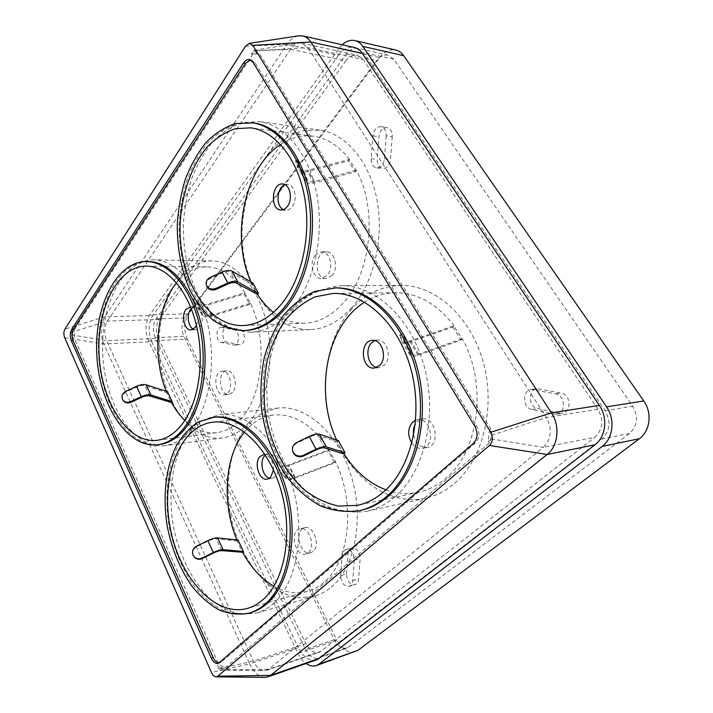 <?xml version="1.0" encoding="UTF-8"?>
<svg xmlns="http://www.w3.org/2000/svg" width="713" height="713" viewBox="0 0 713 713"><rect width="100%" height="100%" fill="white"/><g stroke="black" fill="none" stroke-linecap="round" stroke-linejoin="round"><path stroke-width="0.53" stroke-dasharray="3.56 2.67" d="M273.409 312.41C282.945 319.896 293.373 323.506 304.683 323.221C318.658 322.624 331.536 315.85 343.327 302.909C371.054 273.373 377.997 209.043 356.402 170.478L349.058 159.436L307.74 170.291C304.068 171.156 301.688 170.55 300.601 168.473L297.143 159.828L304.371 172.555L302.535 173.589L305.601 180.808C306.884 183.259 309.736 183.954 314.157 182.893L355.315 171.842L348.416 160.853L349.058 159.436M349.495 159.489C339.076 145.907 327.053 138.162 313.399 136.236C301.875 134.855 290.931 137.6 280.557 144.481M250.94 281.849L251.475 283.988L257.17 294.487M356.402 170.478L355.315 171.842M251.903 283.988L252.767 282.883M315.422 254.96C308.818 262.295 312.927 278.961 321.269 278.462L327.294 275.361C334.005 268.186 329.994 251.359 321.723 251.725L315.422 254.96M184.819 420.385C194.64 429.787 205.264 433.896 216.69 432.702C225.558 431.543 233.668 426.882 241.012 418.727C263.035 395.376 268.07 339.673 250.557 303.319L244.523 292.865L206.262 304.504C202.849 305.458 200.496 305.235 199.194 303.845L194.587 298.23L200.843 309.718L199.23 310.627L203.098 315.502C204.649 317.133 207.474 317.356 211.574 316.189L249.693 304.398L244.096 293.943L244.523 292.865M244.942 292.865C233.864 275.931 221.155 267.259 206.815 266.84C195.273 266.965 185.175 272.295 176.53 282.829M166.263 391.285L171.093 402.569M250.557 303.319L249.693 304.398M166.78 392.578L167.484 391.687M227.937 392.738C233.739 386.624 229.247 370.056 222.144 371.197C212.447 371.411 214.586 396.33 224.176 394.886L227.937 392.738M196.396 325.235C199.622 318.283 195.95 306.831 190.558 306.866M385.911 489.831C396.606 493.69 407.444 494.501 418.415 492.237C428.139 490.143 437.176 485.571 445.527 478.53C478.913 452.078 487.879 384.049 462.309 338.844L453.709 325.859L410.635 340.734C406.811 341.973 404.521 341.812 403.763 340.253L401.722 333.942L404.815 338.319L409.984 348.238L407.979 349.352L409.868 354.807C410.75 356.625 413.495 356.767 418.085 355.243L460.999 340.119L462.309 338.844M407.979 349.352L402.809 339.441L399.726 335.057L401.802 341.349C402.72 343.211 405.474 343.399 410.055 341.919L452.844 327.124L453.709 325.859M454.136 325.841C437.096 303.836 417.56 292.802 395.528 292.74C384.396 292.954 374.075 296.091 364.575 302.152M336.625 439.974L336.946 441.65L343.559 453.851M411.847 443.13C414.761 447.078 418.219 448.798 422.212 448.299C436.106 446.695 431.205 417.016 417.533 419.734L415.67 420.224M452.844 327.124L460.999 340.119M338.39 440.572L337.365 441.588M273.89 586.3C285.12 592.637 296.358 594.303 307.615 591.318C313.301 589.704 318.613 586.808 323.542 582.628C349.557 562.138 355.965 503.752 335.636 461.899L328.702 449.823L288.801 464.903C285.245 466.186 282.918 466.364 281.822 465.437L278.195 461.774L280.084 466.48L285.084 474.68L283.337 475.66L286.492 478.922C287.802 479.974 290.592 479.715 294.861 478.147L334.611 462.889L328.114 450.759L328.702 449.823M329.121 449.76C312.535 424.761 293.943 413.175 273.346 415.011C262.072 416.535 252.455 422.212 244.506 432.033M236.823 539.937L242.197 552.352M335.636 461.899L334.611 462.889M237.206 540.873L238.017 540.062M308.408 552.584C316.046 546.55 308.738 526.06 300.013 528.779C289.121 530.615 295.2 557.201 305.824 553.992L308.408 552.584M273.489 469.965C273.427 461.65 270.637 456.561 265.12 454.689M148.518 261.591C117.69 261.27 95.399 307.793 98.706 356.429C101.469 405.1 129.222 448.343 159.65 444.52M253.748 122.93L237.411 123.795C226.725 127.377 216.877 133.714 207.875 142.805C199.569 153.206 192.724 165.363 187.323 179.266C182.867 193.838 180.157 209.007 179.168 224.755C179.025 248.846 183.303 270.753 192.002 290.476C198.455 302.544 206.182 312.481 215.166 320.28C224.729 326.599 234.889 329.994 245.637 330.467M250.477 59.865L251.475 59.928L254.889 62.566L476.765 426.044C480.09 432.711 479.564 438.415 475.188 443.156L221.413 662.083L219.248 662.93M335.894 287.883L316.715 291.341C304.656 296.804 294.006 305.066 284.772 316.126C276.555 328.47 270.316 342.481 266.047 358.158C262.99 374.414 262.099 391.089 263.355 408.175C266.903 434.155 275.503 457.131 289.175 477.122C298.952 489.154 309.959 498.583 322.196 505.41C334.905 510.472 347.837 512.103 360.992 510.303M214.301 417.185L200.353 421.606C191.815 427.14 184.524 434.957 178.455 445.064C167.555 466.81 164.266 496.685 169.168 526.363C173.74 548.948 181.94 568.751 193.793 585.774C202.1 595.97 211.164 603.858 220.977 609.446C231.012 613.465 240.985 614.535 250.887 612.636M342.169 44.759L338.827 48.591L149.748 314.888C145.22 322.713 144.855 331.411 148.634 340.974L297.954 653.393C300.093 657.796 302.793 661.174 306.055 663.527M316.724 659.792C309.62 661.397 303.488 657.359 298.337 647.689L249.621 663.91C253.596 672.118 258.569 676.592 264.532 677.332M298.105 35.882C293.872 36.844 290.146 39.687 286.929 44.411L104.784 316.804C100.364 324.95 100.034 334.014 103.804 343.996L151.691 341.687L298.337 647.689M151.691 341.687C147.885 332.089 148.259 323.354 152.814 315.502L104.784 316.804L64.928 329.094M245.548 46.122L286.929 44.411L338.363 55.409L152.814 315.502M338.363 55.409C343.078 49.108 348.381 46.461 354.272 47.477M338.827 48.591L379.717 57.601L188.535 313.854L149.748 314.888M148.634 340.974L187.314 339.147L336.928 640.221L297.954 653.393M227.848 327.187L239.951 329.575C245.78 330.324 245.771 344.86 239.951 344.762L227.037 342.115C221.36 341.277 221.44 326.973 227.126 327.124L221.262 327.356C215.576 327.205 215.513 341.572 221.182 342.409L234.078 345.083C239.889 345.19 239.889 330.565 234.069 329.825L221.975 327.41M346.509 573.965L347.989 553.921C348.327 550.703 349.637 548.725 351.919 547.994C356.955 548.065 359.7 551.63 360.145 558.68L358.603 578.947C358.274 582.031 357.044 583.947 354.896 584.696C349.78 584.696 346.981 581.122 346.509 573.965L340.654 575.596C341.135 582.788 343.933 586.389 349.049 586.398C351.188 585.649 352.427 583.724 352.748 580.614L354.281 560.249C353.835 553.154 351.09 549.563 346.055 549.482C343.773 550.213 342.472 552.201 342.133 555.445L340.654 575.596M392.239 136.638L390.492 159.578C389.574 165.38 386.981 168.366 382.721 168.526C379.022 167.644 377.195 164.596 377.248 159.391L378.924 136.727C379.886 130.702 382.587 127.645 387.025 127.582C390.581 128.545 392.319 131.557 392.239 136.638L386.196 135.764C386.268 130.657 384.53 127.618 380.974 126.656C376.535 126.727 373.835 129.802 372.881 135.871L371.206 158.66C371.152 163.901 372.979 166.967 376.696 167.858C380.947 167.689 383.541 164.685 384.459 158.839L386.196 135.764M559.268 413.201L537.638 408.576C528.11 407.043 527.789 389.405 537.281 388.728L561.354 393.113C571.131 394.485 571.781 412.337 562.102 413.29L553.555 414.101L556.398 414.191C566.095 413.237 565.436 395.26 555.641 393.87L531.515 389.441C522.005 390.127 522.335 407.872 531.871 409.422L553.555 414.101M187.314 339.147C183.517 329.878 183.918 321.447 188.535 313.854M379.717 57.601C384.494 51.496 389.851 48.983 395.777 50.044M355.395 651.718C348.256 653.384 342.097 649.552 336.928 640.221M64.669 337.677L103.804 343.996L249.621 663.91L211.467 672.555M376.722 367.489L379.138 367.676L384.476 365.02C392.391 357.774 386.811 338.835 377.204 340.074L374.833 340.6M357.828 48.368C353.595 47.637 349.771 49.536 346.349 54.063L156.031 318.863C152.751 324.486 152.475 330.743 155.22 337.632L305.458 649.409C309.184 656.352 313.595 659.249 318.684 658.09L601.968 438.932C610.043 431.089 611.086 421.677 605.096 410.715L363.594 52.575L357.828 48.368L388.059 55.159L393.808 59.277L632.698 406.223C638.598 416.784 637.556 425.866 629.57 433.477L347.543 648.028C342.436 649.204 338.015 646.433 334.299 639.695L183.856 336.34C181.102 329.62 181.396 323.506 184.729 318.007L189.15 312.071M388.059 55.159C383.835 54.42 380.011 56.238 376.58 60.614L283.453 185.549M191.414 309.041L279.157 191.325M332.106 275.396L326.073 278.48C313.978 279.041 314.424 250.958 326.536 251.858C334.816 251.493 338.809 268.248 332.106 275.396M285.129 184.72L287.58 184.417C294.906 184.524 297.998 199.854 292.08 206.904C290.209 209.266 288.097 210.388 285.735 210.29L283.364 209.622M351.268 308.194C373.095 284.05 384.28 239.871 377.177 200.906C370.118 161.904 346.001 133.598 319.763 130.096L302.927 130.755C291.884 134.089 281.68 140.105 272.321 148.794C263.676 158.758 256.511 170.434 250.842 183.82C246.145 197.866 243.24 212.492 242.135 227.705C239.791 281.403 270.584 331.144 310.315 329.62C325.083 328.907 338.737 321.759 351.268 308.194M413.647 435.108C415.75 443.602 420.18 447.728 426.935 447.488C440.83 445.883 435.937 416.347 422.265 419.066L417.435 421.436L415.287 424.208M351.723 308.961C325.012 339.031 318.194 391.437 334.023 434.199C349.709 476.944 387.908 506.328 425.608 498.209C435.741 495.945 445.188 491.177 453.94 483.895C482.728 460.143 496.061 407.934 483.218 362.035C470.518 316.055 434.841 284.942 401.143 285.432C381.874 285.966 365.395 293.809 351.723 308.961M191.227 308.551L194.863 306.759C201.316 306.091 204.952 321.251 199.774 327.338L195.692 329.745L193.321 329.183M232.625 392.293L228.864 394.432C219.256 395.884 217.126 371.054 226.841 370.84C233.953 369.699 238.436 386.196 232.625 392.293M248.276 423.237C267.036 402.587 275.254 360.306 266.68 323.426C258.186 286.474 234.72 261.056 211.957 260.896C179.81 260.486 156.138 305.672 159.311 352.944C161.904 400.251 190.754 442.042 222.483 437.978C231.868 436.704 240.459 431.793 248.276 423.237M265.45 455.197L268.168 453.958C276.154 452.069 281.991 470.518 275.263 476.596L272.054 478.361L269.612 478.218M313.105 551.416L310.52 552.825C299.879 556.024 293.818 529.563 304.709 527.718C313.435 525.009 320.743 545.4 313.105 551.416M331.189 587.182C355.217 567.495 364.539 518.298 351.046 475.348C337.73 432.301 305.36 404.574 277.847 408.086L263.364 412.453C254.479 417.863 246.858 425.492 240.504 435.322C229.033 456.48 225.433 485.473 230.361 514.171C236.128 542.736 250.111 568.894 268.872 584.722C278.587 591.683 288.685 596.023 299.166 597.752L314.549 596.237C320.485 594.517 326.028 591.496 331.189 587.182M291.804 309.692C313.435 284.22 324.433 237.402 317.142 196.146C309.897 154.855 285.681 125.087 259.594 121.62L242.883 122.467C231.957 126.085 221.886 132.511 212.679 141.744C204.185 152.306 197.18 164.65 191.654 178.767C187.1 193.562 184.319 208.954 183.312 224.952C183.152 249.407 187.519 271.653 196.396 291.67C202.991 303.925 210.879 314.005 220.067 321.919C229.836 328.328 240.219 331.759 251.208 332.222C265.851 331.518 279.389 324.005 291.804 309.692M395.439 496.435C424.333 471.596 437.63 416.116 424.44 367.204C411.401 318.194 375.261 285.12 341.527 285.655C328.105 286.786 315.663 291.225 304.201 298.97C293.604 308.355 284.781 320.03 277.749 333.996C271.885 348.924 268.168 364.904 266.609 381.945L267.33 407.729C270.788 433.584 279.87 457.942 293.667 477.71C303.64 489.911 314.879 499.474 327.383 506.39C340.368 511.506 353.577 513.128 367.017 511.257C377.186 508.993 386.651 504.055 395.439 496.435M190.389 430.367C208.757 408.852 216.663 364.405 208.009 325.583C199.435 286.697 176.164 260.004 153.83 259.871C122.279 259.514 99.472 306.795 102.832 356.188C105.622 405.617 133.982 449.555 165.104 445.607C174.311 444.359 182.742 439.279 190.389 430.367M273.195 603.795C296.964 583.51 306.037 531.684 292.392 486.204C278.917 440.616 246.618 411.16 219.47 414.672L205.201 419.155C196.467 424.779 188.998 432.72 182.795 442.987C171.637 465.081 168.259 495.41 173.25 525.552C179.061 555.552 192.947 583.181 211.52 600.114C221.137 607.601 231.137 612.342 241.511 614.348L256.733 613.028C262.607 611.326 268.088 608.251 273.195 603.795M222.554 668.402L217.581 665.568L219.007 668.794L220.397 670.033L222.554 668.402L225.201 667.894L218.633 664.159L217.581 665.568M72.405 337.249L72.619 330.493L71.416 332.338L71.345 334.843L72.405 337.249L74.312 338.301L218.633 664.159M72.619 330.493L74.598 329.379L74.312 338.301M225.201 667.894L489.608 442.702C491.293 438.513 491.72 434.012 490.883 429.181L489.27 431.24L488.307 441.49L491.302 438.932L491.667 435.126L489.27 431.24M489.608 442.702L488.307 441.49M251.395 53.974L257.036 53.439L254.398 50.213L251.395 53.974L252.402 54.874L258.24 53.635L259.862 54.179L257.036 53.439M74.598 329.379L252.402 54.874M490.883 429.181L259.862 54.179M491.667 435.126L546.345 417.497L597.966 409.262C603.902 420.153 602.868 429.511 594.883 437.327L543.297 447.336C551.425 439.083 552.441 429.137 546.345 417.497L307.74 47.575L301.875 43.163L299.353 43.03C296.038 43.475 293.105 45.543 290.565 49.233L107.378 321.073C104.169 326.937 103.938 333.479 106.665 340.689L253.373 661.103C256.43 667.315 260.2 670.523 264.675 670.728L268.462 669.302L543.297 447.336L491.302 438.932M220.852 669.855L268.462 669.302L321.019 651.254L594.883 437.327M321.019 651.254L319.032 652.342C313.952 653.482 309.558 650.595 305.85 643.696L253.373 661.103L219.007 668.794M71.345 334.843L106.665 340.689L158.295 338.327L305.85 643.696M158.295 338.327C155.541 331.411 155.817 325.137 159.124 319.495L107.378 321.073L71.416 332.338M253.32 50.997L290.565 49.233L345.885 60.855L159.124 319.495M345.885 60.855C349.263 56.398 353.051 54.518 357.249 55.222L363.104 59.482L307.74 47.575L255.414 50.792M597.966 409.262L363.104 59.482M335.208 461.971L295.191 477.327C291.635 478.637 289.309 478.842 288.221 477.96L285.084 474.68M283.337 475.66L278.328 467.461L276.457 462.737L280.102 466.4C281.43 467.496 284.229 467.282 288.48 465.741L328.114 450.759M193.579 556.104L193.33 555.614C192.073 551.817 193.232 548.823 196.806 546.639L208.116 541.105C211.529 539.483 214.239 538.734 216.244 538.85L236.787 540.962M461.89 338.871L418.691 354.076C414.859 355.35 412.577 355.226 411.847 353.71L409.984 348.238M411.847 353.71L403.763 340.253L411.847 353.71M292.588 450.768C292.303 447.434 293.711 444.912 296.813 443.21L309.353 437.167C313.123 435.42 315.966 434.796 317.855 435.286L336.946 441.65M250.129 303.328L211.761 315.182C208.339 316.162 205.977 315.966 204.693 314.602L200.843 309.718M199.23 310.627L192.973 299.139L197.608 304.736C199.168 306.403 202.002 306.67 206.093 305.521L244.096 293.943M122.805 399.859L122.779 399.806C121.709 396.499 122.868 393.879 126.254 391.936L136.905 387.007C140.131 385.59 142.787 385.154 144.864 385.706L166.37 392.613M355.974 170.434L314.531 181.539C310.85 182.421 308.471 181.842 307.41 179.801L304.371 172.555M300.601 168.473L307.41 179.801L300.601 168.464M302.535 173.589L295.316 160.862L298.809 169.48C300.12 171.967 302.972 172.689 307.383 171.664L348.416 160.853M206.458 285.307C206.084 282.277 207.438 279.959 210.531 278.346L222.278 273.034C225.816 271.528 228.615 271.27 230.647 272.25L251.475 283.988M254.889 62.566L252.937 62.191M476.765 426.044L474.867 426.338M475.188 443.156L473.298 443.486M221.413 662.083L219.568 662.68M605.096 410.715L632.698 406.223M629.57 433.477L601.968 438.932M346.349 54.063L376.58 60.614M393.808 59.277L363.594 52.575M155.22 337.632L183.856 336.34M184.729 318.007L156.031 318.863M320.609 657.038L349.468 646.985M334.299 639.695L305.458 649.409M555.641 393.87L561.354 393.113M533.859 389.53L539.625 388.817M531.871 409.422L537.638 408.576M372.881 135.871L378.924 136.727M371.206 158.66L377.248 159.391M384.459 158.839L390.492 159.578M352.748 580.614L358.603 578.947M354.281 560.249L360.145 558.68M342.133 555.445L347.989 553.921M221.182 342.409L227.037 342.115M233.231 345.012L239.105 344.691M234.069 329.825L239.951 329.575M295.191 477.327L288.801 464.903M276.885 462.995L278.623 462.024M288.221 477.96L281.822 465.437M286.492 478.922L280.102 466.4M294.861 478.147L288.48 465.741M221.743 550.632L216.244 538.85M196.806 546.639L196.53 546.176M213.597 552.967L208.116 541.105M418.691 354.076L410.635 340.734M418.085 355.243L410.055 341.919M399.815 335.734L401.802 334.629M409.868 354.807L401.802 341.349M324.629 447.951L317.855 435.286M296.813 443.21L296.679 442.506M316.117 449.921L309.353 437.167M211.761 315.182L206.262 304.504M193.695 299.772L195.3 298.872M204.693 314.602L199.194 303.845M203.098 315.502L197.608 304.736M211.574 316.189L206.093 305.521M149.641 395.956L144.864 385.706M126.254 391.936L125.889 391.268M141.673 397.319L136.905 387.007M314.531 181.539L307.74 170.291M295.681 162.154L297.499 161.129M305.601 180.808L298.809 169.48M314.157 182.893L307.383 171.664M236.44 283.079L230.647 272.25M210.531 278.346L210.264 277.419M228.053 283.934L222.278 273.034M313.399 136.236L250.762 127.832M304.683 323.221L243.106 325.565M206.815 266.84L146.379 266.083M216.69 432.702L156.994 440.331M395.528 292.74L333.408 293.417M418.415 492.237L357.293 505.383M273.346 415.011L212.617 422.212M307.615 591.318L247.411 608.421M251.475 59.928L249.514 59.553M220.201 662.778L218.365 663.375M377.204 340.074L372.418 340.351M379.138 367.676L374.37 368.077M319.763 130.096L259.594 121.62M310.315 329.62L251.208 332.222M401.143 285.432L341.527 285.655M425.608 498.209L367.017 511.257M211.957 260.896L153.83 259.871M222.483 437.978L165.104 445.607M277.847 408.086L219.47 414.672M314.549 596.237L256.733 613.028M258.24 53.635L256.297 53.252M220.397 670.033L264.675 670.728M254.398 50.213L299.353 43.03M266.493 670.398L319.032 652.342M301.875 43.163L357.249 55.222M318.684 658.09L347.543 648.028M422.265 419.066L417.533 419.734M426.935 447.488L422.212 448.299M304.709 527.718L300.013 528.779M310.52 552.825L305.824 553.992M268.168 453.958L263.471 454.68M272.054 478.361L267.357 479.181M287.58 184.417L282.758 183.999M285.735 210.29L280.922 209.987M326.536 251.858L321.723 251.725M326.073 278.48L321.269 278.462M226.841 370.84L222.144 371.197M228.864 394.432L224.176 394.886M194.863 306.759L190.193 306.857M195.692 329.745L191.022 329.932M556.398 414.191L562.102 413.29M531.515 389.441L537.281 388.728M380.974 126.656L387.025 127.582M376.696 167.858L382.721 168.526M349.049 586.398L354.896 584.696M346.055 549.482L351.919 547.994M221.262 327.356L227.126 327.124M234.078 345.083L239.951 344.762M399.726 335.057L401.722 333.942M276.457 462.737L278.195 461.774M295.316 160.862L297.143 159.828M192.973 299.139L194.587 298.23"/><path stroke-width="1.07" d="M281.368 304.148C301.465 280.066 311.528 236.056 304.62 197.412C297.749 158.741 275.129 130.907 250.762 127.832L235.308 128.714C225.201 132.137 215.879 138.17 207.34 146.816C191.227 165.942 181.432 194.809 180.104 224.8C178.241 277.74 206.645 326.723 243.106 325.565C256.938 324.968 269.692 317.829 281.368 304.148M280.557 144.481C244.024 167.956 230.486 237.153 250.94 281.849M273.409 312.41C267.42 307.659 262.143 301.679 257.598 294.487L236.44 283.079C234.417 282.134 231.618 282.419 228.053 283.934L216.253 289.3C212.18 290.735 209.078 289.879 206.957 286.724L206.458 285.307M257.598 294.487L258.471 293.391L237.892 281.991C235.459 280.842 232.099 281.189 227.821 283.016L216.003 288.382L216.253 289.3M237.892 281.991L232.081 271.163L252.767 282.883L258.471 293.391M287.268 206.574C293.177 199.488 290.075 184.106 282.758 183.999C271.617 182.475 269.746 209.863 280.922 209.987C283.284 210.085 285.396 208.945 287.268 206.574M180.799 425.857C197.831 405.545 205.041 363.853 196.922 327.508C188.874 291.1 167.19 266.118 146.379 266.083C117.208 265.86 96.041 310.057 99.187 356.402C101.816 402.774 128.188 443.878 156.994 440.331C165.683 439.199 173.615 434.369 180.799 425.857M176.53 282.829C156.2 307.223 151.976 356.135 166.263 391.285M184.819 420.385C179.783 415.501 175.345 409.547 171.503 402.524L149.641 395.956C147.573 395.439 144.908 395.884 141.673 397.319L130.978 402.292C127.93 403.487 125.408 403.005 123.42 400.858L122.805 399.859M171.503 402.524L172.216 401.642L150.898 395.029C148.42 394.396 145.229 394.94 141.334 396.66L130.622 401.633L130.978 402.292M150.898 395.029L146.112 384.779L167.484 391.687L172.216 401.642M190.558 306.866L185.959 309.371C180.87 315.592 184.542 330.663 191.022 329.932L195.095 327.517L196.396 325.235M384.467 491.159C411.348 467.621 423.495 415.447 411.044 369.601C398.736 323.675 364.949 292.704 333.408 293.417L315.271 296.777C303.863 302 293.783 309.879 285.04 320.404C277.259 332.151 271.341 345.484 267.295 360.404C264.407 375.876 263.56 391.749 264.764 408.014C268.837 440.367 282.972 470.527 303.818 489.483C314.727 497.932 326.367 503.467 338.737 506.096L357.293 505.383C367.043 503.28 376.099 498.539 384.467 491.159M364.575 302.152C326.349 325.805 314.219 392.034 336.625 439.974M345.021 452.773L326.242 446.855L319.46 434.19L338.39 440.572L345.021 452.773L343.559 453.851L324.629 447.951C322.748 447.497 319.905 448.156 316.117 449.921L303.515 456.026C299.139 457.648 295.726 456.614 293.284 452.915L292.588 450.768M343.987 453.789C355.029 471.338 369.004 483.352 385.911 489.831M379.699 365.413C387.614 358.131 382.025 339.103 372.418 340.351C359.12 340.511 361.17 369.789 374.37 368.077L379.699 365.413M415.67 420.224L412.693 422.114C407.649 428.228 407.364 435.233 411.847 443.13M263.142 599.553C285.2 580.373 293.462 531.746 280.672 489.145C268.052 446.445 237.946 418.807 212.617 422.212C179.507 426.321 160.728 476.471 169.899 526.221C178.455 576.051 214.337 617.601 247.411 608.421C253.035 606.825 258.275 603.866 263.142 599.553M244.506 432.033C224.595 456.293 221.6 503.03 236.823 539.937M273.89 586.3C261.421 578.992 250.994 567.637 242.607 552.254L221.743 550.632C219.747 550.552 217.028 551.336 213.597 552.967L202.242 558.555C199.364 559.785 196.824 559.42 194.604 557.45L193.579 556.104M242.607 552.254L243.436 551.452L223.124 549.705C220.727 549.616 217.474 550.543 213.347 552.504L201.975 558.101L202.242 558.555M223.124 549.705L217.617 537.923L238.017 540.062L243.436 551.452M265.12 454.689L263.471 454.68L260.067 456.561C253.463 462.79 259.318 481.15 267.357 479.181L270.566 477.407L273.489 469.965M157.805 444.76L159.65 444.52C168.696 443.308 176.967 438.29 184.471 429.467C202.439 408.246 210.121 364.468 201.619 326.251C193.187 287.963 170.389 261.689 148.518 261.591L146.646 261.555C115.845 261.243 93.59 307.829 96.906 356.527C99.668 405.269 127.404 448.584 157.805 444.76C166.851 443.548 175.113 438.531 182.617 429.698C200.558 408.442 208.241 364.601 199.729 326.313C191.298 287.972 168.509 261.662 146.646 261.555M243.721 330.547L245.637 330.467C260.04 329.798 273.346 322.365 285.548 308.194C306.724 283.043 317.437 236.876 310.244 196.235C303.096 155.568 279.327 126.272 253.748 122.93L235.468 123.527C224.791 127.119 214.952 133.465 205.95 142.582C197.653 153.001 190.808 165.184 185.416 179.106C180.968 193.704 178.259 208.891 177.279 224.675C177.136 248.801 181.414 270.735 190.113 290.485C196.565 302.579 204.283 312.535 213.276 320.342C222.83 326.67 232.982 330.074 243.721 330.547C258.124 329.878 271.421 322.436 283.614 308.239C304.79 283.043 315.494 236.787 308.292 196.084C301.144 155.345 277.375 126.005 251.805 122.654M250.477 59.865L245.459 63.377L73.51 329.281C71.737 332.677 71.612 336.483 73.154 340.689L213.071 657.386L211.235 657.965C213.258 662.119 215.629 663.919 218.365 663.375L473.298 443.486C477.674 438.736 478.2 433.023 474.867 426.338L252.937 62.191L249.514 59.553C247.286 59.224 245.281 60.382 243.507 63.011L71.719 329.344C69.945 332.748 69.829 336.554 71.371 340.769L211.235 657.965M219.248 662.93C216.814 662.787 214.756 660.933 213.071 657.386M359.085 510.722L360.992 510.303C371.036 508.084 380.394 503.191 389.057 495.624C417.381 471.088 430.34 416.374 417.337 368.166C404.494 319.87 369.004 287.294 335.894 287.883L314.781 291.359C302.722 296.831 292.08 305.102 282.847 316.18C274.639 328.55 268.4 342.588 264.131 358.282C261.083 374.575 260.192 391.277 261.457 408.389C265.004 434.404 273.605 457.434 287.277 477.46C297.054 489.51 308.052 498.966 320.289 505.811C332.998 510.882 345.93 512.522 359.085 510.722C369.129 508.512 378.487 503.61 387.15 496.025C415.474 471.462 428.424 416.642 415.421 368.336C402.56 319.941 367.061 287.303 333.96 287.892M249.024 613.18L250.887 612.636C256.68 610.97 262.099 607.922 267.134 603.501C290.387 583.492 299.219 532.433 285.806 487.639C272.571 442.737 240.905 413.709 214.301 417.185L198.481 421.829C189.952 427.363 182.662 435.197 176.601 445.313C165.71 467.086 162.43 497.006 167.332 526.729C171.904 549.349 180.104 569.188 191.949 586.246C200.255 596.451 209.319 604.357 219.123 609.963C229.158 614 239.131 615.069 249.024 613.18C254.817 611.504 260.227 608.456 265.263 604.027C288.507 584.009 297.321 532.869 283.908 487.986C270.673 443.005 239.007 413.923 212.421 417.399M306.055 663.527C309.629 665.978 313.078 666.655 316.403 665.559L318.978 664.151L602.173 446.418C613.162 438.442 615.346 419.289 606.567 406.873L362.801 46.381C360.653 43.27 358.024 41.336 354.887 40.588C350.493 39.687 346.251 41.078 342.169 44.759M264.532 677.332L267.91 676.869L270.548 675.398L547.129 454.493C558.181 446.16 560.329 425.982 551.416 412.854L599.357 405.421L362.302 53.35L310.815 41.987C308.631 38.68 305.948 36.657 302.758 35.908L298.105 35.882M599.357 405.421C608.046 417.765 605.89 436.811 595.034 444.752L547.129 454.493L489.475 445.473C492.888 441.837 493.298 437.443 490.713 432.301L252.723 45.374L249.274 43.377L245.548 46.122L64.928 329.094C63.609 331.652 63.519 334.513 64.669 337.677L211.467 672.555C212.777 675.327 214.363 676.753 216.235 676.833L217.768 676.218L489.475 445.473M217.768 676.218L270.548 675.398L319.388 658.331L595.034 444.752M319.388 658.331L316.724 659.792L267.91 676.869M302.758 35.908L354.272 47.477C357.454 48.226 360.127 50.186 362.302 53.35M318.978 664.151L357.988 650.309L639.392 438.709L602.173 446.418M606.567 406.873L643.777 400.982L403.656 55.676L362.801 46.381M354.887 40.588L395.777 50.044C398.897 50.801 401.526 52.673 403.656 55.676M643.777 400.982C652.359 412.782 650.185 431.035 639.392 438.709M357.988 650.309L316.403 665.559M490.713 432.301L551.416 412.854L310.815 41.987L252.723 45.374M374.833 340.6L371.535 342.873C364.682 349.468 368.131 365.956 376.722 367.489M189.15 312.071L191.414 309.041M279.157 191.325L283.453 185.549M283.364 209.622C275.423 206.173 276.751 186.993 285.129 184.72M415.287 424.208C413.558 427.417 413.005 431.053 413.647 435.108M193.321 329.183C187.742 326.661 186.378 313.23 191.227 308.551M269.612 478.218C262.054 476.614 259.024 459.778 265.45 455.197M217.617 537.923C215.219 537.78 211.966 538.68 207.857 540.623L196.53 546.176C192.947 548.359 191.788 551.363 193.045 555.16L194.319 556.996C196.538 558.974 199.096 559.34 201.975 558.101M326.242 446.855C323.987 446.311 320.574 447.096 316.019 449.217L303.39 455.331L303.515 456.026M319.46 434.19C317.187 433.602 313.782 434.351 309.246 436.445L296.679 442.506C292.829 444.787 291.608 447.942 293.016 451.953L293.141 452.22C295.592 455.928 299.005 456.962 303.39 455.331M146.112 384.779C143.625 384.111 140.443 384.628 136.557 386.33L125.889 391.268C122.502 393.211 121.344 395.84 122.413 399.146L123.055 400.207C125.042 402.355 127.565 402.836 130.622 401.633M232.081 271.163C229.639 269.977 226.288 270.289 222.028 272.099L210.264 277.419C206.61 279.451 205.389 282.196 206.618 285.663L206.681 285.806C208.811 288.961 211.913 289.817 216.003 288.382M73.51 329.281L71.719 329.344M245.459 63.377L243.507 63.011M73.154 340.689L71.371 340.769M213.347 552.504L207.857 540.623M316.019 449.217L309.246 436.445M141.334 396.66L136.557 386.33M227.821 283.016L222.028 272.099M216.235 676.833L265.388 677.341M249.274 43.377L299.273 35.703M293.016 451.953L293.15 452.648M194.604 557.45L194.319 556.996M206.618 285.663L206.886 286.581M123.42 400.858L123.055 400.207"/></g></svg>
